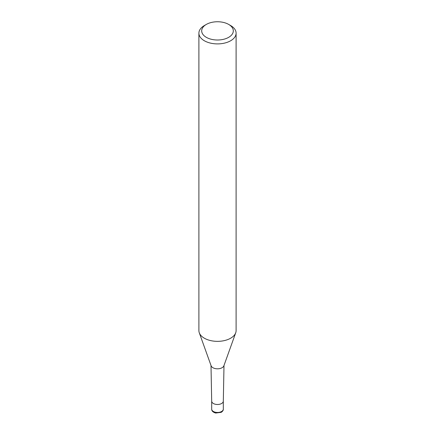<?xml version="1.0" encoding="UTF-8"?>
<svg xmlns="http://www.w3.org/2000/svg" width="435" height="435" viewBox="0 0 435 435"><rect width="100%" height="100%" fill="white"/><g stroke="black" fill="none" stroke-linecap="round" stroke-linejoin="round"><path stroke-width="0.65" d="M235.688 332.867L223.873 365.819A6.509 3.757 180 0 1 222.1 367.711A6.509 3.757 180 0 1 215.635 368.657A6.509 3.757 180 0 1 211.127 365.819L199.312 332.867M223.998 365.46L223.313 401.168A5.813 3.355 180 0 1 221.611 403.506A5.813 3.355 180 0 1 215.303 404.24A5.813 3.355 180 0 1 211.687 401.168L211.002 365.46M228.679 24.425L230.653 25.562A18.602 10.739 180 0 1 236.102 33.158A18.602 10.739 180 0 1 230.653 40.754A18.602 10.739 180 0 1 210.382 43.081A18.602 10.739 180 0 1 198.898 33.158A18.602 10.739 180 0 1 204.347 25.562L206.32 24.425A15.812 9.13 180 0 1 228.679 24.425A15.812 9.13 180 0 1 228.679 37.334A15.812 9.13 180 0 1 206.32 37.334A15.812 9.13 180 0 1 206.32 24.425L204.347 25.562M236.102 33.158L236.102 330.616A18.602 10.739 180 0 1 230.653 338.207A18.602 10.739 180 0 1 210.382 340.534A18.602 10.739 180 0 1 198.898 330.616L198.898 33.158M235.716 332.791A18.602 10.739 180 0 1 230.653 338.207M223.313 401.13A5.813 3.355 180 0 1 221.611 403.506M223.313 401.173L223.313 409.107A5.813 3.355 180 0 1 221.611 411.483A5.813 3.355 180 0 1 215.276 412.206A5.813 3.355 180 0 1 211.687 409.107L211.687 401.173M223.313 409.107C223.416 410.221 222.72 411.292 221.225 412.331L215.646 413.049C212.96 412.222 211.638 410.906 211.687 409.107"/></g></svg>
